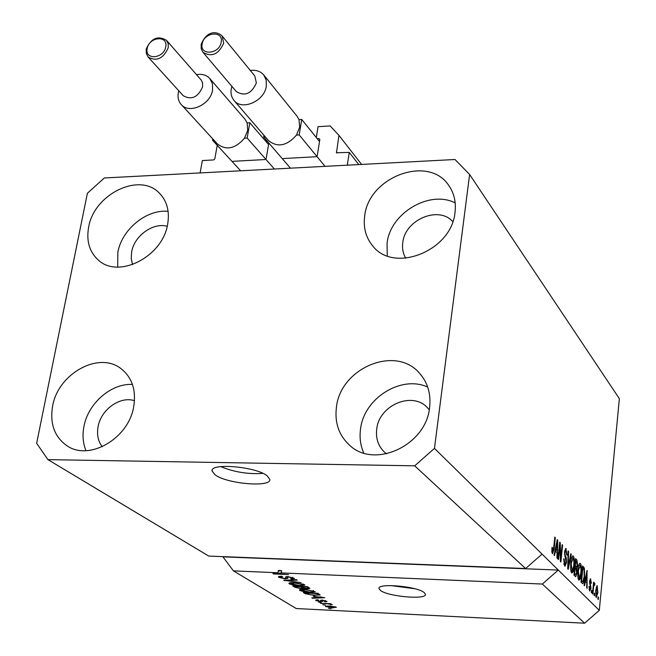 <?xml version="1.0" encoding="UTF-8"?>
<svg xmlns="http://www.w3.org/2000/svg" width="656" height="656" viewBox="0 0 656 656"><rect width="100%" height="100%" fill="white"/><g stroke="black" fill="none" stroke-linecap="round" stroke-linejoin="round"><path stroke-width="0.98" d="M316.315 137.547L318.053 126.674L330.157 125.927L338.939 135.366L336.503 152.758L349.254 152.389L358.791 164.574M349.254 152.389L347.303 165.181L200.113 172.93L202.36 160.556L213.643 159.925L214.807 158.883L217.234 145.32M338.939 135.366L361.595 164.426M317.258 155.677L319.833 139.498L318.964 138.555L317.209 138.654M283.253 158.547L316.069 156.743M265.434 140.884L265.688 139.4M267.582 141.598L266.131 141.68M266.197 158.498L268.812 143.024M232.978 161.319L265.016 159.556M267.213 475.846C256.143 466.596 209.969 462.619 212.085 471.041L215.053 474.813C226.894 483.923 271.469 487.687 269.813 479.364L267.213 475.846M424.12 592.491C416.863 586.275 377.389 582.864 378.971 588.547L380.496 590.498C388.295 596.648 426.703 599.953 425.449 594.311L424.12 592.491M452.779 221.621C438.659 205.385 404.908 219.719 402.776 242.597C402.013 248.37 403.014 253.585 405.769 258.243M167.19 226.304C153.151 222.171 134.3 235.783 131.651 251.879L131.225 258.497L132.52 264.622M134.472 400.701C120.114 395.83 100.909 409.606 98.08 426.72C96.703 434.534 98.08 441.209 102.229 446.761M429.237 409.779L427.655 407.95C412.731 390.828 379.037 405.006 376.724 429.106C375.626 438.413 378.217 446.105 384.49 452.173L386.548 453.862M429.598 407.425C426.285 445.432 374.125 469.434 349.32 444.998C338.808 435.133 334.519 422.497 336.446 407.097C340.53 367.918 395.625 344.876 419.438 373.141C427.712 382.456 431.099 393.887 429.598 407.425M363.785 453.05C360.447 445.58 359.365 437.552 360.546 428.967C363.949 398.241 401.087 374.871 427.679 387.048M133.75 406.384C128.953 438.356 89.183 461.512 66.896 445.703C54.44 436.847 49.684 423.645 52.619 406.105C58.048 373.436 99.31 350.812 121.319 368.893C132.102 377.635 136.251 390.14 133.75 406.384M85.985 450.672C82.959 443.308 82.271 435.289 83.902 426.597C87.986 403.407 111.167 383.211 132.422 384.424M167.69 223.983C162.975 256.496 118.556 279.325 98.343 260.079C89.421 251.961 86.182 240.998 88.642 227.197C93.939 194.201 139.548 171.856 159.326 193.094C166.985 200.941 169.773 211.232 167.69 223.983M117.67 267.074L117.834 252.347C121.786 229.395 146.698 209.026 168.108 211.347M455.018 212.29C451.828 251.002 393.354 274.011 372.411 245.516C365.736 237.234 363.17 227.378 364.703 215.963C368.598 176.513 429.221 154.291 449.024 185.869C454.206 193.471 456.207 202.278 455.018 212.29M387.253 255.873L387.065 243.13C390.263 213.126 429.442 189.764 455.182 202.884M469.614 174.488L434.461 448.384L414.707 465.826L525.595 568.539L208.747 556.075L47.937 459.635L36.646 443.284L87.387 193.258L104.329 177.973L455.026 159.506L469.614 174.488L619.354 398.659L599.305 610.367L584.603 623.2L296.225 608.53L233.421 570.868L278.021 572.77L278.374 570.49L281.604 570.622L281.26 572.909L542.332 584.045L584.603 623.2M414.707 465.826L47.937 459.635M434.461 448.384L542.061 554.115L525.595 568.539M281.26 572.909L275.963 573.647L288.517 574.599L273.642 573.959L272.896 573.492L278.021 572.77M285.319 578.879L278.956 577.395L278.382 576.796L281.736 576.222L282.613 576.665L280.35 577.091L280.743 577.51L284.597 578.453L286.032 578.141L285.573 577.1L288.05 576.599L294.528 578.543L291.584 579.059L290.715 578.625L292.658 578.297L292.305 577.92L288.697 577.034L287.254 577.288L287.836 578.403L285.319 578.879L285.385 578.444M301.178 582.667L283.753 580.289L296.553 579.715L297.242 580.15L285.786 580.56L301.178 582.667M289.345 583.897L288.837 583.348L289.739 582.807L294.109 582.626L304.359 584.578L304.835 585.111L299.341 585.824L293.462 585.177L289.345 583.897L289.501 582.872M299.89 590.498L299.407 589.965L300.309 589.449L304.646 589.277L315.192 591.704L309.739 592.393L303.925 591.753L299.89 590.498L300.038 589.514M313.388 596.37L324.794 597.714L312.428 598.239L311.78 597.829L315.503 597.706L313.429 596.066M331.05 608.752L328.451 608.268L331.05 608.752M332.822 608.014L325.499 606.382L329.468 605.964L336.397 607.251L332.871 607.661M325.45 605.234L322.826 604.75L325.45 605.234M326.311 603.864L320.374 603.217L330.657 603.717L331.264 604.11L329.624 604.028L332.313 604.742L326.36 603.512M321.235 602.585L318.595 602.101L321.235 602.585M320.8 601.675L316.012 600.593L315.634 600.199L317.84 599.822L318.652 600.215L317.529 600.691L319.931 601.273L320.727 601.232L320.571 600.437L322.358 600.084L327.049 601.486L325.138 601.839L324.335 601.445L325.228 601.035L323.187 600.486L322.522 600.568L322.752 601.372L320.8 601.675L321.03 600.125M314.765 595.517L305.179 593.705L303.359 592.557L317.775 593.237L320.202 595L314.823 595.14M301.03 588.637L294.856 587.243L292.904 586.013L307.484 586.677L309.944 588.432L307.475 588.834L301.088 588.235M222.769 556.624L233.421 570.868M559.847 546.104L558.461 559.552L557.985 559.076L559.724 542.176L560.232 542.701L560.773 558.1L562.143 544.693L562.618 545.177L560.896 561.995L560.388 561.487L559.847 546.104L559.322 546.087M566.505 562.512L565.054 566.218L564.603 565.956L563.684 558.789L564.168 559.043L564.841 564.045L566.038 562.094L564.504 551.967L565.849 548.49L567.128 555.124L566.645 554.861L566.087 550.704L564.964 552.491L564.939 554.336L566.226 557.821L566.505 562.512L565.989 562.487M571.278 554.189L568.227 569.351L567.752 568.875L568.112 550.901L568.588 551.384L568.162 567.145L570.81 553.697L571.278 554.189L570.712 554.172M571.647 573.024L570.622 569.129L570.745 563.004C571.105 558.814 571.835 556.436 572.95 555.87L573.344 556.099C574.426 558.174 574.713 561.577 574.205 566.317L573.172 571.778L571.647 573.024M578.781 580.175L577.78 576.353L577.911 570.318C578.256 566.177 578.969 563.824 580.052 563.258L580.437 563.479C581.487 565.505 581.765 568.859 581.273 573.533L580.265 578.936L578.781 580.175M585.373 581.273L584.545 585.734L584.094 585.283L586.989 570.523L587.145 588.334L586.702 587.891L586.808 582.733L584.89 581.257M598.502 597.28L598.288 599.527L597.887 599.117L598.1 596.87L598.502 597.28L598.059 597.255M542.332 584.045L558.297 570.072L542.061 554.115M223.171 556.862L558.297 570.072L599.305 610.367M597.887 592.712L596.214 597.665L595.681 590.605L597.108 585.644L597.887 592.712L597.436 592.696M594.73 593.467L594.516 595.73L594.098 595.32L594.32 593.057L594.73 593.467L594.279 593.45M593.483 588.137L592.909 594.123L592.499 593.713L593.606 582.167L593.844 584.43L594.443 582.84L594.853 583.906L594.541 585.39L594.213 584.849L593.787 585.857L593.483 588.137L593.032 588.12M591.933 590.654L591.72 592.926L591.302 592.507L591.523 590.228L591.933 590.654L591.482 590.63M591.015 588.342L589.662 591.089L589.022 586.341L589.851 589.457L590.572 588.202L589.555 581.405L590.507 578.871L591.441 583.34L590.662 580.724L589.998 581.601L591.015 588.342L590.556 588.325M584.627 576.845C584.332 580.749 583.684 583.028 582.708 583.692L581.011 582.184L582.61 565.98L584.414 568.178L584.627 576.845L584.16 576.829M577.042 572.909L575.747 576.714L573.943 575.091L575.583 558.674L576.911 560.052L577.674 565.365L576.854 568.301L577.042 572.909L576.55 572.893M555.452 550.917L554.517 555.599L554.017 555.091L557.256 539.609L557.723 540.093L557.444 558.535L556.952 558.035L557.067 552.557L554.894 550.901M552.442 553.762L551.835 551.819L551.991 547.407L552.5 547.678L552.68 551.786L553.295 550.983L554.82 537.067L555.296 537.567L554.099 549.121L552.442 553.762M596.812 585.767L597.345 585.792M597.181 587.415L596.091 591.015L596.493 596.099L597.468 592.409L597.181 587.415M595.648 590.99L596.091 591.015M595.64 596.001L596.378 596.033M593.565 582.569L594.024 582.585M593.393 584.406L593.844 584.43M593.975 583.865L594.853 583.906M593.352 584.857L594.123 584.89M593.254 585.833L593.787 585.857M589.006 586.538L589.465 586.562M589.063 589.424L589.851 589.457M590.187 579.027L590.81 579.051M589.539 581.585L589.998 581.601M589.498 582.676L590.039 582.7M586.907 570.941L587.399 570.958M586.546 575.255L585.701 579.535L586.849 580.708L587.03 572.409L586.546 575.255L586.062 575.23M585.226 579.519L585.701 579.535M586.62 572.393L587.03 572.409M585.004 580.634L586.849 580.708M582.405 568.096L584.414 568.178M581.544 581.683L581.306 582.479M582.856 568.317L581.634 580.724L582.823 581.741L584.201 576.386L584.143 569.998L582.38 568.293M581.159 580.708L581.634 580.724M581.093 581.421L582.38 581.478M579.609 563.447L580.437 563.479M580.79 573.516L581.273 573.533M578.149 578.846L580.265 578.936M580.248 565.382L578.346 570.794L579.232 578.42L580.839 573.041L581.019 569.178L580.248 565.382M577.87 570.777L578.346 570.794M578.01 578.223L578.961 578.264M577.182 565.349L577.674 565.365M575.058 566.981L574.763 567.842M575.542 568.252L576.854 568.301M574.435 574.697L574.262 575.41M575.837 561.044L575.353 565.939L576.534 567.038L577.206 565.177L576.567 561.798L575.353 561.028M574.861 565.923L575.353 565.939M574.754 566.964L576.542 567.038L574.754 566.964M575.164 567.858L574.582 573.623L575.829 574.746L576.599 572.475L575.984 568.695L574.672 567.842M574.098 573.598L574.582 573.623M574.008 574.451L575.468 574.508M572.483 556.075L573.344 556.099M573.713 566.292L574.205 566.317M570.999 571.696L573.172 571.778M573.155 558.026L571.196 563.496L572.114 571.245L573.762 565.808L573.951 561.897L573.155 558.026M570.704 563.471L571.196 563.496M570.851 571.048L571.835 571.081M568.104 551.368L568.588 551.384M563.66 559.027L564.168 559.043M563.783 564.004L564.841 564.045M565.406 548.711L566.267 548.736M564.463 552.467L564.964 552.491M564.431 554.312L564.939 554.336M565.242 557.789L566.226 557.821M565.16 564.226L563.832 564.242M559.675 542.676L560.232 542.701M560.265 558.076L560.773 558.1M562.102 545.161L562.618 545.177M557.157 540.077L557.723 540.093M555.156 550.343L555.148 550.909M556.764 544.595L555.812 549.088L557.116 550.417L557.313 541.61L556.764 544.595L556.214 544.578M555.271 549.072L555.812 549.088M556.846 541.594L557.313 541.61M555.009 550.343L557.116 550.417M551.967 547.662L552.5 547.678M551.835 551.753L552.68 551.786M554.763 537.551L555.296 537.567M553.566 549.105L554.099 549.121M325.901 606.078L325.811 606.726M334.913 607.169L330.083 606.341L327.098 606.603L332.116 607.628L335.093 607.366L334.978 606.702M330.567 604.16L330.493 604.693M328.574 603.618L328.517 604.037M316.11 599.912L316.012 600.593M325.196 601.396L325.138 601.839M325.302 600.527L325.228 601.035M322.588 600.092L322.522 600.568L322.58 600.092M312.494 597.805L312.428 598.239M315.634 596.812L315.503 597.706M320.005 597.14L315.265 596.583L316.971 597.657L322.998 597.452L320.046 596.837M305.335 592.655L305.179 593.705M316.717 593.565L305.68 593.04L310.403 594.795L314.15 595.115L318.365 594.779L316.774 593.188M317.922 593.336L317.791 594.246M318.521 593.713L318.365 594.779M313.051 591.113L305.27 589.687L301.227 590.195L309.14 591.991L312.141 591.974L313.371 591.482L313.142 590.515M307.533 588.416L307.475 588.834M306.426 587.013L302.063 586.817L304.007 587.965L306.582 588.416L308.099 588.202L306.483 586.636M300.366 586.743L295.266 586.505L297.389 587.735L300.358 588.227L302.088 587.973L300.423 586.357M302.654 584.504L294.749 583.045L290.682 583.578L298.726 585.414L301.76 585.39L302.99 584.89L302.744 583.889M284.532 580.257L284.458 580.724M279.12 576.329L278.956 577.395M291.649 578.617L291.584 579.059M292.396 577.288L292.305 577.92M287.484 576.583L287.41 577.1M287.271 577.223L287.361 576.583L286.393 576.64M281.604 570.622L278.283 571.097M276.053 573.049L275.963 573.647M273.732 573.377L273.642 573.959M390.812 585.57L414.723 588.727M220.736 466.613C234.282 472.148 248.345 474.403 262.908 473.378M256.373 82.91L254.782 75.94L222.113 35.973L223.696 43.14C218.645 54.333 211.749 57.4 202.991 52.332L236.373 91.627C244.901 96.629 251.568 93.726 256.373 82.91M250.313 70.471C256.045 69.733 260.53 71.242 263.769 75.014L266.205 80.13L266.311 86.239C264.45 101.213 241.916 110.995 233.962 100.409L232.158 97.58L231.15 94.275L230.969 90.659L231.83 86.28M233.962 100.409L268.509 140.605C277.611 147.764 286.934 145.927 296.487 135.079L299.685 127.215L299.013 119.622L297.135 116.317L263.769 75.014M263.966 135.316L263.671 137.055L265.377 136.956M296.487 135.079L299.21 134.915L301.727 119.449L319.513 141.516M299.21 134.915L325.04 166.353M301.727 119.449L299.013 119.622M263.671 137.055L290.477 168.174M202.606 86.854L202.556 82.918L201.253 80.089L166.567 40.41L168.207 43.714L168.231 47.765C163.36 58.622 156.677 61.721 148.19 57.08L183.237 95.702C191.511 100.294 197.973 97.342 202.606 86.854M196.505 74.636C202.122 73.71 206.566 75.03 209.846 78.597L212.446 83.796L212.544 90.134C210.56 104.632 189.149 114.382 181.204 104.509C178.457 101.352 177.489 97.383 178.317 92.611L178.76 90.766M181.204 104.509L217.505 144.058C226.345 150.667 235.34 148.723 244.491 138.211L247.706 130.446L247.156 122.934L245.008 119.244L209.846 78.597M212.708 138.834L212.47 140.146L213.831 140.064M244.491 138.211L247.148 138.055L249.805 122.77L268.558 144.5M247.148 138.055L274.405 169.018M249.805 122.77L247.156 122.934M212.47 140.146L240.645 170.79M336.339 152.094L337.11 153.053M318.964 138.555L319.816 139.613M589.572 583.807L590.441 583.848M582.495 567.145L583.783 567.194M575.451 559.994L576.911 560.052M574.787 566.694L576.14 566.743M567.842 564.324L568.252 564.34M564.66 556.14L565.538 556.173M320.817 600.183L320.71 600.888M295.028 586.111L294.856 587.243M307.631 586.776L307.492 587.694M301.735 586.415L301.571 587.505M285.868 576.772L285.745 577.542M221.187 42.287C223.811 30.217 203.909 31.955 202.163 43.878C199.449 55.924 219.432 54.317 221.187 42.287M165.722 46.929C168.436 35.006 149.06 36.695 147.198 48.47C144.394 60.368 163.852 58.81 165.722 46.929M212.241 470.122L212.085 471.041M597.034 587.341L596.165 587.3M596.493 596.099L595.656 596.058M594.213 584.849L593.352 584.816M590.031 589.572L589.08 589.523M590.408 580.585L589.662 580.552M582.823 581.741L581.068 581.667M579.961 565.21L578.772 565.169M579.232 578.42L578.034 578.371M572.86 557.854L571.63 557.813M572.114 571.245L570.884 571.196M565.767 550.507L564.726 550.474M552.811 551.86L551.835 551.827M335.093 607.366L335.175 606.759M327.098 606.603L327.196 605.923M317.299 600.445L317.389 599.822M320.784 601.126L320.932 600.15M325.433 601.257L325.532 600.593M313.371 591.482L313.502 590.63M301.227 590.195L301.358 589.301M308.099 588.202L308.246 587.169M302.088 587.973L302.244 586.931M302.99 584.89L303.121 584.012M290.682 583.578L290.821 582.651M280.35 577.091L280.489 576.214M286.032 578.141L286.262 576.665M292.658 578.297L292.797 577.419M222.113 35.973C217.653 31.595 207.321 29.397 201.162 44.395M201.138 44.534L201.22 48.782L202.991 52.332M166.567 40.41C158.006 35.26 151.241 38.105 146.255 48.954M146.231 49.093L146.304 53.472L148.19 57.08"/></g></svg>
